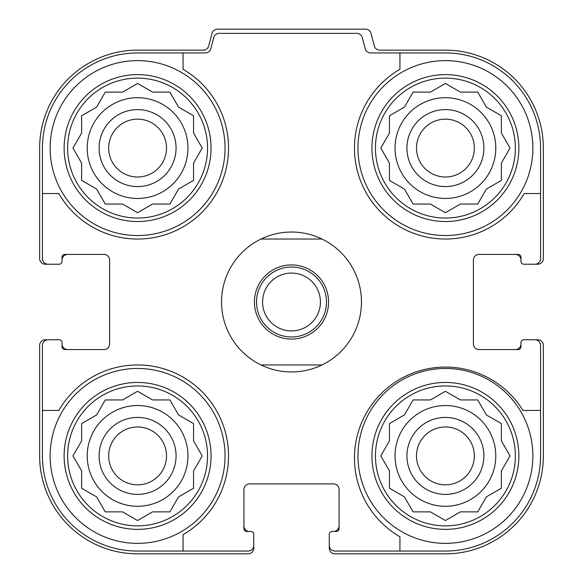 <?xml version="1.0" encoding="UTF-8"?>
<svg xmlns="http://www.w3.org/2000/svg" width="583" height="583" viewBox="0 0 583 583"><rect width="100%" height="100%" fill="white"/><g stroke="black" fill="none" stroke-linecap="round" stroke-linejoin="round"><path stroke-width="0.87" d="M87.217 148.082A50.371 50.371 0 0 0 137.588 198.453A50.371 50.371 0 0 0 187.959 148.082A50.371 50.371 0 0 0 137.588 97.711A50.371 50.371 0 0 0 87.217 148.082M395.041 148.082A50.371 50.371 0 0 0 445.412 198.453A50.371 50.371 0 0 0 495.783 148.082A50.371 50.371 0 0 0 445.412 97.711A50.371 50.371 0 0 0 395.041 148.082M395.041 455.906A50.371 50.371 0 0 0 445.412 506.277A50.371 50.371 0 0 0 495.783 455.906A50.371 50.371 0 0 0 445.412 405.535A50.371 50.371 0 0 0 395.041 455.906M87.217 455.906A50.371 50.371 0 0 0 137.588 506.277A50.371 50.371 0 0 0 187.959 455.906A50.371 50.371 0 0 0 137.588 405.535A50.371 50.371 0 0 0 87.217 455.906M137.588 52.936L183.062 52.936L183.062 69.319A90.948 90.948 0 0 1 201.9 212.394A90.948 90.948 0 0 1 58.825 193.556L42.442 193.556L42.442 148.082A95.146 95.146 0 0 1 137.588 52.936M42.442 455.906L42.442 410.432L58.825 410.432A90.948 90.948 0 0 1 201.9 391.594A90.948 90.948 0 0 1 183.062 534.669L183.062 551.052L137.588 551.052A95.146 95.146 0 0 1 42.442 455.906M540.558 148.082L540.558 193.556L524.175 193.556A90.948 90.948 0 0 1 381.1 212.394A90.948 90.948 0 0 1 399.938 69.319L399.938 52.936L445.412 52.936A95.146 95.146 0 0 1 540.558 148.082M540.558 410.432L540.558 455.906A95.146 95.146 0 0 1 445.412 551.052L399.938 551.052L399.938 536.768A90.948 90.948 0 0 1 380.247 394.567A90.948 90.948 0 0 1 522.929 410.432L540.558 410.432L540.558 345.369A5.597 5.597 0 0 0 534.961 339.772L523.767 339.772A2.798 2.798 0 0 0 520.969 342.571L520.969 346.768A2.798 2.798 0 0 1 518.17 349.567L478.993 349.567A5.597 5.597 0 0 1 473.396 343.97L473.396 260.018A5.597 5.597 0 0 1 478.993 254.421L518.17 254.421A2.798 2.798 0 0 1 520.969 257.22L520.969 261.417A2.798 2.798 0 0 0 523.767 264.216L534.961 264.216A5.597 5.597 0 0 0 540.558 258.619L540.558 193.556M399.938 52.936L370.65 52.936A5.597 5.597 0 0 1 365.242 48.79L362.218 37.494A5.597 5.597 0 0 0 356.811 33.348L219.193 33.348A5.597 5.597 0 0 0 213.786 37.494L210.762 48.79A5.597 5.597 0 0 1 205.354 52.936L183.062 52.936M42.442 193.556L42.442 258.619A5.597 5.597 0 0 0 48.039 264.216L59.233 264.216A2.798 2.798 0 0 0 62.031 261.417L62.031 257.22A2.798 2.798 0 0 1 64.83 254.421L104.007 254.421A5.597 5.597 0 0 1 109.604 260.018L109.604 343.97A5.597 5.597 0 0 1 104.007 349.567L64.83 349.567A2.798 2.798 0 0 1 62.031 346.768L62.031 342.571A2.798 2.798 0 0 0 59.233 339.772L48.039 339.772A5.597 5.597 0 0 0 42.442 345.369L42.442 410.432M183.062 551.052L248.125 551.052A5.597 5.597 0 0 0 253.722 545.455L253.722 534.261A2.798 2.798 0 0 0 250.923 531.463L246.726 531.463A2.798 2.798 0 0 1 243.927 528.664L243.927 489.487A5.597 5.597 0 0 1 249.524 483.89L333.476 483.89A5.597 5.597 0 0 1 339.073 489.487L339.073 528.664A2.798 2.798 0 0 1 336.274 531.463L332.077 531.463A2.798 2.798 0 0 0 329.278 534.261L329.278 545.455A5.597 5.597 0 0 0 334.875 551.052L399.938 551.052M534.961 264.216L537.759 264.216A5.597 5.597 0 0 0 543.356 258.619L543.356 148.082A97.944 97.944 0 0 0 445.412 50.138L379.744 50.138A5.597 5.597 0 0 1 374.337 45.991L370.941 33.297A5.597 5.597 0 0 0 365.534 29.15L217.466 29.15A5.597 5.597 0 0 0 212.059 33.297L208.663 45.991A5.597 5.597 0 0 1 203.256 50.138L137.588 50.138A97.944 97.944 0 0 0 39.644 148.082L39.644 258.619A5.597 5.597 0 0 0 45.241 264.216L48.039 264.216M57.834 264.216L59.233 264.216M59.233 339.772L57.834 339.772M48.039 339.772L45.241 339.772A5.597 5.597 0 0 0 39.644 345.369L39.644 455.906A97.944 97.944 0 0 0 137.588 553.85L248.125 553.85A5.597 5.597 0 0 0 253.722 548.253L253.722 545.455M253.722 535.66L253.722 534.261M329.278 534.261L329.278 535.66M329.278 545.455L329.278 548.253A5.597 5.597 0 0 0 334.875 553.85L445.412 553.85A97.944 97.944 0 0 0 543.356 455.906L543.356 345.369A5.597 5.597 0 0 0 537.759 339.772L534.961 339.772M525.166 339.772L523.767 339.772M523.767 264.216L525.166 264.216M67.628 254.421A5.597 5.597 0 0 0 62.031 260.018L62.031 261.417M62.031 342.571L62.031 343.97A5.597 5.597 0 0 0 67.628 349.567M243.927 525.866A5.597 5.597 0 0 0 249.524 531.463L250.923 531.463M332.077 531.463L333.476 531.463A5.597 5.597 0 0 0 339.073 525.866M515.372 349.567A5.597 5.597 0 0 0 520.969 343.97L520.969 342.571M520.969 261.417L520.969 260.018A5.597 5.597 0 0 0 515.372 254.421M515.372 455.906A69.96 69.96 0 0 1 410.432 516.494A69.96 69.96 0 0 1 410.432 395.318A69.96 69.96 0 0 1 515.372 455.906M532.862 455.906A87.45 87.45 0 0 1 401.687 531.638A87.45 87.45 0 0 1 401.687 380.174A87.45 87.45 0 0 1 532.862 455.906M458.42 513.018L460.41 511.874L477.725 511.874L486.382 496.876L501.38 488.219L501.38 470.904L510.038 455.906L501.38 440.908L501.38 423.593L486.382 414.936L477.725 399.938L460.41 399.938L445.412 391.28L430.414 399.938L413.099 399.938L404.442 414.936L389.444 423.593L389.444 440.908L380.786 455.906L389.444 470.904L389.444 488.219L404.442 496.876L413.099 511.874L430.414 511.874L445.412 520.532L460.41 511.874L477.725 511.874M483.89 455.906A38.478 38.478 0 0 1 426.173 489.232A38.478 38.478 0 0 1 426.173 422.58A38.478 38.478 0 0 1 483.89 455.906M474.336 455.906A28.924 28.924 0 0 1 430.954 480.953A28.924 28.924 0 0 1 430.954 430.859A28.924 28.924 0 0 1 474.336 455.906M515.372 148.082A69.96 69.96 0 0 1 410.432 208.67A69.96 69.96 0 0 1 410.432 87.494A69.96 69.96 0 0 1 515.372 148.082M532.862 148.082A87.45 87.45 0 0 1 401.687 223.814A87.45 87.45 0 0 1 401.687 72.35A87.45 87.45 0 0 1 532.862 148.082M458.42 205.194L460.41 204.05L477.725 204.05L486.382 189.052L501.38 180.395L501.38 163.08L510.038 148.082L501.38 133.084L501.38 115.769L486.382 107.112L477.725 92.114L460.41 92.114L445.412 83.456L430.414 92.114L413.099 92.114L404.442 107.112L389.444 115.769L389.444 133.084L380.786 148.082L389.444 163.08L389.444 180.395L404.442 189.052L413.099 204.05L430.414 204.05L445.412 212.708L460.41 204.05L477.725 204.05M483.89 148.082A38.478 38.478 0 0 1 426.173 181.408A38.478 38.478 0 0 1 426.173 114.756A38.478 38.478 0 0 1 483.89 148.082M474.336 148.082A28.924 28.924 0 0 1 430.954 173.129A28.924 28.924 0 0 1 430.954 123.035A28.924 28.924 0 0 1 474.336 148.082M207.548 455.906A69.96 69.96 0 0 1 102.608 516.494A69.96 69.96 0 0 1 102.608 395.318A69.96 69.96 0 0 1 207.548 455.906M225.038 455.906A87.45 87.45 0 0 1 93.863 531.638A87.45 87.45 0 0 1 93.863 380.174A87.45 87.45 0 0 1 225.038 455.906M207.548 148.082A69.96 69.96 0 0 1 102.608 208.67A69.96 69.96 0 0 1 102.608 87.494A69.96 69.96 0 0 1 207.548 148.082M225.038 148.082A87.45 87.45 0 0 1 93.863 223.814A87.45 87.45 0 0 1 93.863 72.35A87.45 87.45 0 0 1 225.038 148.082M150.596 513.018L152.586 511.874L169.901 511.874L178.558 496.876L193.556 488.219L193.556 470.904L202.214 455.906L193.556 440.908L193.556 423.593L178.558 414.936L169.901 399.938L152.586 399.938L137.588 391.28L122.59 399.938L105.275 399.938L96.618 414.936L81.62 423.593L81.62 440.908L72.962 455.906L81.62 470.904L81.62 488.219L96.618 496.876L105.275 511.874L122.59 511.874L137.588 520.532L152.586 511.874L169.901 511.874L171.052 509.885M176.066 455.906A38.478 38.478 0 0 1 118.349 489.232A38.478 38.478 0 0 1 118.349 422.58A38.478 38.478 0 0 1 176.066 455.906M166.512 455.906A28.924 28.924 0 0 1 123.13 480.953A28.924 28.924 0 0 1 123.13 430.859A28.924 28.924 0 0 1 166.512 455.906M150.596 205.194L152.586 204.05L169.901 204.05L178.558 189.052L193.556 180.395L193.556 163.08L202.214 148.082L193.556 133.084L193.556 115.769L178.558 107.112L169.901 92.114L152.586 92.114L137.588 83.456L122.59 92.114L105.275 92.114L96.618 107.112L81.62 115.769L81.62 133.084L72.962 148.082L81.62 163.08L81.62 180.395L96.618 189.052L105.275 204.05L122.59 204.05L137.588 212.708L152.586 204.05L169.901 204.05M176.066 148.082A38.478 38.478 0 0 1 118.349 181.408A38.478 38.478 0 0 1 118.349 114.756A38.478 38.478 0 0 1 176.066 148.082M166.512 148.082A28.924 28.924 0 0 1 123.13 173.129A28.924 28.924 0 0 1 123.13 123.035A28.924 28.924 0 0 1 166.512 148.082M193.556 470.904L194.7 468.914M194.7 442.898L193.556 440.908L193.556 423.593M180.548 416.08L178.558 414.936M152.586 399.938L150.596 398.794M124.58 398.794L122.59 399.938L105.275 399.938M83.609 422.442L81.62 423.593M81.62 440.908L80.476 442.898M80.476 468.914L81.62 470.904L81.62 488.219M122.59 511.874L124.58 513.018M501.38 470.904L502.524 468.914M502.524 442.898L501.38 440.908L501.38 423.593L499.391 422.442M460.41 399.938L458.42 398.794M432.404 398.794L430.414 399.938L413.099 399.938M404.442 414.936L402.452 416.08M389.444 440.908L388.3 442.898M388.3 468.914L389.444 470.904L389.444 488.219M411.948 509.885L413.099 511.874M430.414 511.874L432.404 513.018M501.38 163.08L502.524 161.09M502.524 135.074L501.38 133.084L501.38 115.769M460.41 92.114L458.42 90.97M432.404 90.97L430.414 92.114L413.099 92.114L411.948 94.103M389.444 133.084L388.3 135.074M388.3 161.09L389.444 163.08L389.444 180.395M402.452 187.908L404.442 189.052M430.414 204.05L432.404 205.194M499.391 181.546L501.38 180.395M193.556 163.08L194.7 161.09M194.7 135.074L193.556 133.084L193.556 115.769M171.052 94.103L169.901 92.114M152.586 92.114L150.596 90.97M124.58 90.97L122.59 92.114L105.275 92.114M81.62 133.084L80.476 135.074M80.476 161.09L81.62 163.08L81.62 180.395L83.609 181.546M122.59 204.05L124.58 205.194M178.558 189.052L180.548 187.908M261.002 239.03L321.998 239.03A69.96 69.96 0 0 1 321.998 364.958L261.002 364.958A69.96 69.96 0 0 1 261.002 239.03A69.96 69.96 0 0 1 321.998 239.03M291.5 264.915A37.079 37.079 0 0 1 323.609 320.533A37.079 37.079 0 0 1 259.391 320.533A37.079 37.079 0 0 1 291.5 264.915M321.998 364.958A69.96 69.96 0 0 1 261.002 364.958M291.5 267.014A34.98 34.98 0 0 1 321.794 319.484A34.98 34.98 0 0 1 261.206 319.484A34.98 34.98 0 0 1 291.5 267.014M291.5 273.07A28.924 28.924 0 0 1 316.547 316.452A28.924 28.924 0 0 1 266.453 316.452A28.924 28.924 0 0 1 291.5 273.07M518.87 455.906A73.458 73.458 0 0 1 408.683 519.526A73.458 73.458 0 0 1 408.683 392.286A73.458 73.458 0 0 1 518.87 455.906M518.87 148.082A73.458 73.458 0 0 1 408.683 211.702A73.458 73.458 0 0 1 408.683 84.462A73.458 73.458 0 0 1 518.87 148.082M211.046 455.906A73.458 73.458 0 0 1 100.859 519.526A73.458 73.458 0 0 1 100.859 392.286A73.458 73.458 0 0 1 211.046 455.906M211.046 148.082A73.458 73.458 0 0 1 100.859 211.702A73.458 73.458 0 0 1 100.859 84.462A73.458 73.458 0 0 1 211.046 148.082"/></g></svg>
